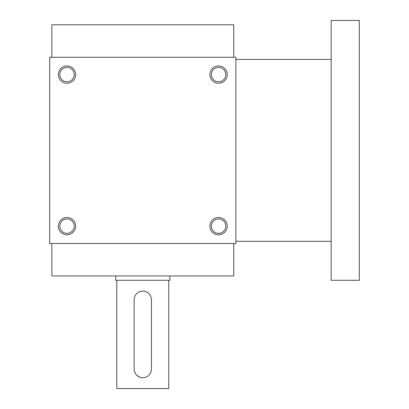 <?xml version="1.0" encoding="UTF-8"?>
<svg xmlns="http://www.w3.org/2000/svg" width="409" height="409" viewBox="0 0 409 409"><rect width="100%" height="100%" fill="white"/><g stroke="black" fill="none" stroke-linecap="round" stroke-linejoin="round"><path stroke-width="0.61" d="M51.846 243.478L51.846 275.952L233.733 275.952L233.733 243.478M235.896 57.26L235.896 243.478L49.683 243.478L49.683 57.26L235.896 57.26M75.665 226.151A8.661 8.661 0 0 0 62.674 218.651A8.661 8.661 0 0 0 62.674 233.651A8.661 8.661 0 0 0 75.665 226.151M58.344 74.581A8.661 8.661 0 0 1 71.335 67.081A8.661 8.661 0 0 1 71.335 82.081A8.661 8.661 0 0 1 58.344 74.581M227.235 226.151A8.661 8.661 0 0 0 214.244 218.651A8.661 8.661 0 0 0 214.244 233.651A8.661 8.661 0 0 0 227.235 226.151M209.914 74.581A8.661 8.661 0 0 1 222.905 67.081A8.661 8.661 0 0 1 222.905 82.081A8.661 8.661 0 0 1 209.914 74.581M74.198 226.151A7.198 7.198 0 0 0 63.405 219.919A7.198 7.198 0 0 0 63.405 232.384A7.198 7.198 0 0 0 74.198 226.151M59.806 74.581A7.198 7.198 0 0 1 70.604 68.349A7.198 7.198 0 0 1 70.604 80.813A7.198 7.198 0 0 1 59.806 74.581M225.773 226.151A7.198 7.198 0 0 0 214.976 219.919A7.198 7.198 0 0 0 214.976 232.384A7.198 7.198 0 0 0 225.773 226.151M211.376 74.581A7.198 7.198 0 0 1 222.174 68.349A7.198 7.198 0 0 1 222.174 80.813A7.198 7.198 0 0 1 211.376 74.581M51.846 57.26L51.846 24.78L233.733 24.78L233.733 57.26M331.167 59.428L235.896 59.428M331.167 20.45L331.167 280.288L359.317 280.288L359.317 20.45L331.167 20.45M151.453 369.061L151.453 299.771A8.661 8.661 0 0 0 142.787 291.111A8.661 8.661 0 0 0 134.126 299.771L134.126 369.061A8.661 8.661 0 0 0 142.787 377.722A8.661 8.661 0 0 0 151.453 369.061M168.774 280.288L168.774 388.55L116.805 388.55L116.805 280.288M134.796 372.394L135.594 373.882M136.662 375.186L139.454 377.057M141.085 377.553L142.782 377.722M150.783 372.394L151.279 370.774M169.858 275.952L169.858 280.288L115.721 280.288L115.721 275.952M331.167 241.31L235.896 241.31"/></g></svg>
